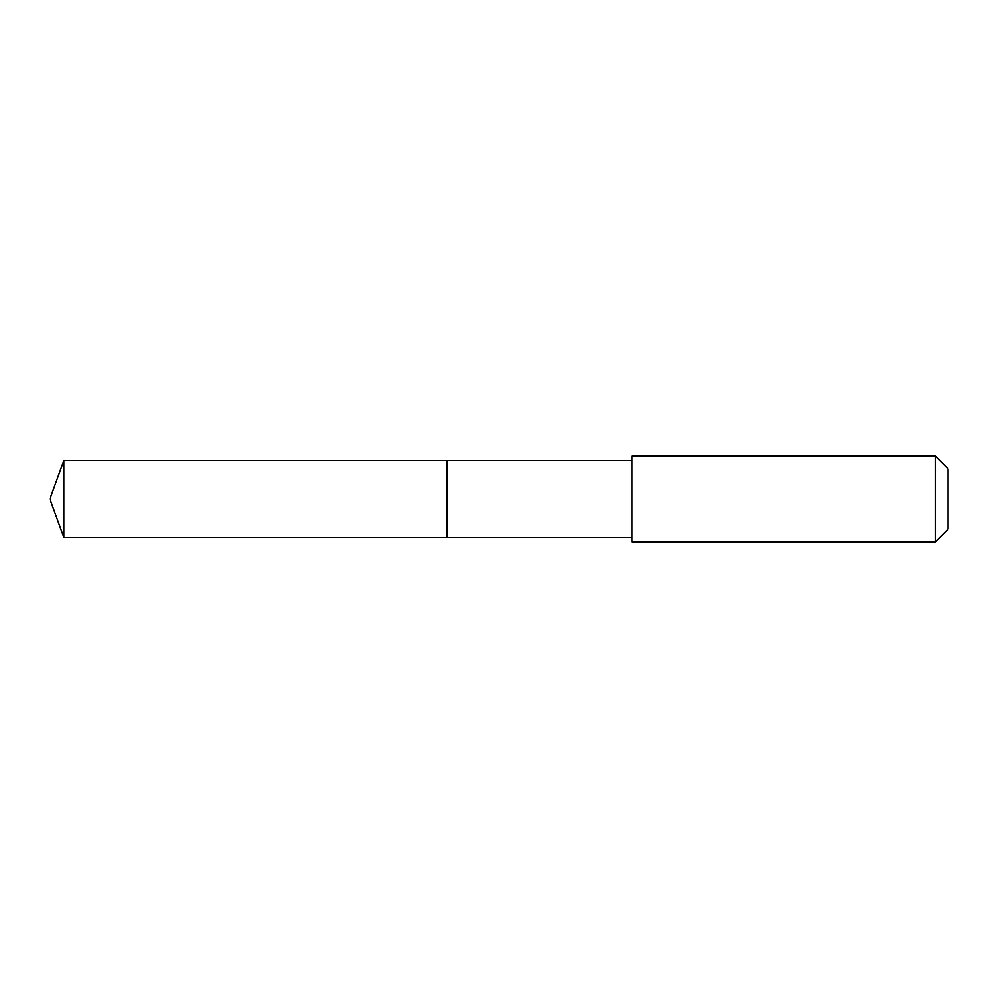 <?xml version="1.0" encoding="UTF-8"?>
<svg xmlns="http://www.w3.org/2000/svg" width="998" height="998" viewBox="0 0 998 998"><rect width="100%" height="100%" fill="white"/><g stroke="black" fill="none" stroke-linecap="round" stroke-linejoin="round"><path stroke-width="1.5" d="M631.909 460.714L63.835 460.714L63.835 537.286L446.755 537.286L446.755 460.714L446.755 537.286L631.909 537.286M63.835 537.286L49.9 499L63.835 460.714M631.909 456.123L631.909 541.877L935.238 541.877L935.238 456.123L631.909 456.123M935.238 456.123L948.1 468.985L948.1 529.015L935.238 541.877"/></g></svg>
